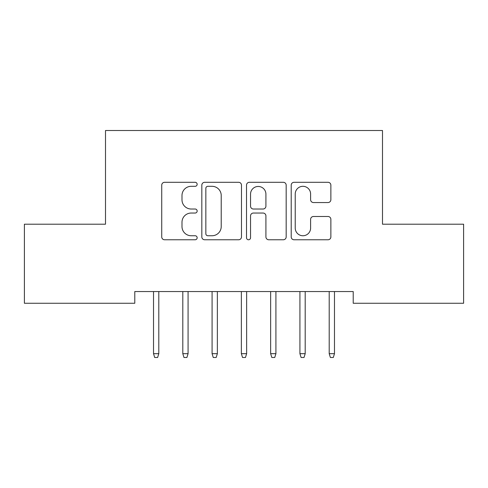 <?xml version="1.0" encoding="UTF-8"?>
<svg xmlns="http://www.w3.org/2000/svg" width="488" height="488" viewBox="0 0 488 488"><rect width="100%" height="100%" fill="white"/><g stroke="black" fill="none" stroke-linecap="round" stroke-linejoin="round"><path stroke-width="0.73" d="M197.152 184.299A2.013 2.013 0 0 0 195.139 182.292L164.602 182.292A2.873 2.873 0 0 0 161.729 185.166L161.729 236.9A2.873 2.873 0 0 0 164.602 239.773L195.139 239.773A2.013 2.013 0 0 0 197.152 237.76A2.013 2.013 0 0 0 195.139 235.747L191.192 235.747A9.199 9.199 0 0 1 181.994 226.548L181.994 222.241A9.199 9.199 0 0 1 191.192 213.042L195.139 213.042A2.013 2.013 0 0 0 197.152 211.029A2.013 2.013 0 0 0 195.139 209.016L191.192 209.016A9.199 9.199 0 0 1 181.994 199.824L181.994 195.511A9.199 9.199 0 0 1 191.192 186.312L195.139 186.312A2.013 2.013 0 0 0 197.152 184.299M327.991 202.55A2.873 2.873 0 0 0 330.87 199.677L330.87 185.166A2.873 2.873 0 0 0 327.991 182.292L294.081 182.292A2.873 2.873 0 0 0 291.208 185.166L291.208 236.9A2.873 2.873 0 0 0 294.081 239.773L327.991 239.773A2.873 2.873 0 0 0 330.87 236.9L330.87 219.368A2.873 2.873 0 0 0 327.991 216.489L313.479 216.489A2.873 2.873 0 0 0 310.606 219.368L310.606 228.061A7.686 7.686 0 0 1 302.92 235.747A7.686 7.686 0 0 1 295.228 228.061L295.228 194.004A7.686 7.686 0 0 1 302.92 186.312A7.686 7.686 0 0 1 310.606 194.004L310.606 199.677A2.873 2.873 0 0 0 313.479 202.55L327.991 202.55M353.214 291.549L134.786 291.549L134.786 303.261L24.4 303.261L24.4 224.206L105.506 224.206L105.506 130.51L382.494 130.51L382.494 224.206L463.6 224.206L463.6 303.261L353.214 303.261L353.214 291.549M241.487 185.166A2.873 2.873 0 0 0 238.614 182.292L204.698 182.292A2.873 2.873 0 0 0 201.825 185.166L201.825 236.9A2.873 2.873 0 0 0 204.698 239.773L238.614 239.773A2.873 2.873 0 0 0 241.487 236.9L241.487 185.166M249.386 182.292L283.302 182.292A2.873 2.873 0 0 1 286.175 185.166L286.175 236.9A2.873 2.873 0 0 1 283.302 239.773L268.79 239.773A2.873 2.873 0 0 1 265.917 236.9L265.917 215.916A2.873 2.873 0 0 0 263.038 213.042L253.412 213.042A2.873 2.873 0 0 0 250.539 215.916L250.539 237.76A2.013 2.013 0 0 1 248.526 239.773A2.013 2.013 0 0 1 246.513 237.76L246.513 185.166A2.873 2.873 0 0 1 249.386 182.292M207.857 186.312A2.013 2.013 0 0 0 205.844 188.325L205.844 233.734A2.013 2.013 0 0 0 207.857 235.747L212.024 235.747A9.199 9.199 0 0 0 221.223 226.548L221.223 195.511A9.199 9.199 0 0 0 212.024 186.312L207.857 186.312M265.917 194.145A7.686 7.686 0 0 0 258.225 186.459A7.686 7.686 0 0 0 250.539 194.145L250.539 206.143A2.873 2.873 0 0 0 253.412 209.016L263.038 209.016A2.873 2.873 0 0 0 265.917 206.143L265.917 194.145M153.525 353.684L154.696 357.49L157.624 357.49L158.795 353.684L153.525 353.684L153.525 291.549M158.795 353.684L158.795 291.549M182.805 353.684L183.976 357.49L186.904 357.49L188.075 353.684L182.805 353.684L182.805 291.549M188.075 353.684L188.075 291.549M212.085 353.684L213.256 357.49L216.184 357.49L217.355 353.684L212.085 353.684L212.085 291.549M217.355 353.684L217.355 291.549M241.365 353.684L242.536 357.49L245.464 357.49L246.635 353.684L241.365 353.684L241.365 291.549M246.635 353.684L246.635 291.549M270.645 353.684L271.816 357.49L274.744 357.49L275.915 353.684L270.645 353.684L270.645 291.549M275.915 353.684L275.915 291.549M299.925 353.684L301.096 357.49L304.024 357.49L305.195 353.684L299.925 353.684L299.925 291.549M305.195 353.684L305.195 291.549M329.205 353.684L330.376 357.49L333.304 357.49L334.475 353.684L329.205 353.684L329.205 291.549M334.475 353.684L334.475 291.549"/></g></svg>
